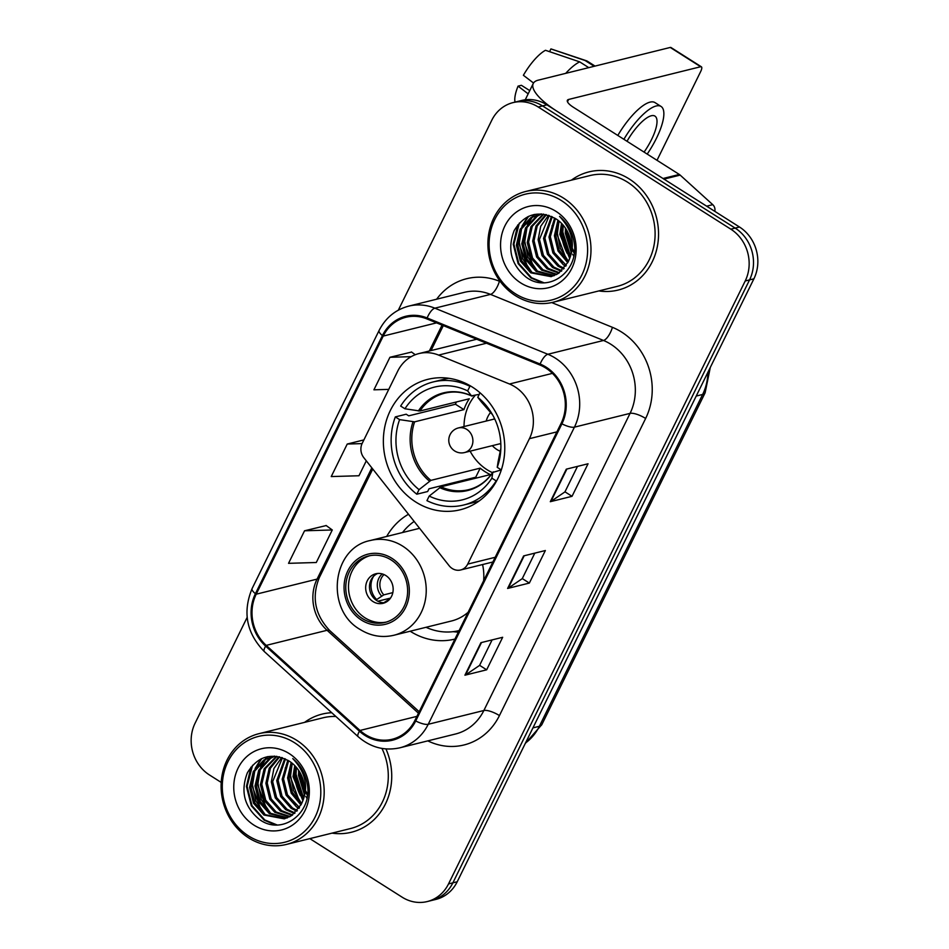 <?xml version="1.0" encoding="UTF-8"?>
<svg xmlns="http://www.w3.org/2000/svg" width="949" height="949" viewBox="0 0 949 949"><rect width="100%" height="100%" fill="white"/><g stroke="black" fill="none" stroke-linecap="round" stroke-linejoin="round"><path stroke-width="1.42" d="M515.022 386.86A38.031 34.128 -103.9 0 0 509.494 384.001L438.604 355.092A38.031 34.128 -103.9 0 0 418.972 353.562A38.031 34.128 -103.9 0 0 397.702 371.189L362.21 443.325A12.681 11.376 -103.9 0 0 363.858 457.75L449.091 565.663A12.681 11.376 -103.9 0 0 460.621 569.981A12.681 11.376 -103.9 0 0 467.703 564.109L529.423 438.675A38.031 34.128 -103.9 0 0 515.022 386.86M408.497 514.263A67.201 60.297 -103.9 0 0 386.682 536.458M410.158 631.215A67.201 60.297 -103.9 0 0 410.359 631.346A67.201 60.297 -103.9 0 0 454.808 639.104A67.201 60.297 -103.9 0 0 454.939 639.068M472.353 387.085A67.201 60.297 -103.9 0 0 427.904 379.327A67.201 60.297 -103.9 0 0 383.704 434.025A67.201 60.297 -103.9 0 0 415.792 502.033A67.201 60.297 -103.9 0 0 460.229 509.779A67.201 60.297 -103.9 0 0 504.429 455.081A67.201 60.297 -103.9 0 0 472.353 387.085M295.293 768.038A50.712 45.505 -103.9 0 0 303.407 798.643A50.712 45.505 -103.9 0 1 295.293 768.038M299.848 773.435A50.712 45.505 -103.9 0 0 304.534 791.419A50.712 45.505 -103.9 0 1 299.848 773.435M562.093 225.826A50.712 45.505 -103.9 0 0 570.207 256.432A50.712 45.505 -103.9 0 1 562.093 225.826M566.648 231.236A50.712 45.505 -103.9 0 0 571.334 249.207A50.712 45.505 -103.9 0 1 566.648 231.236M309.837 838.631L402.103 897.161A38.031 34.128 -103.9 0 0 427.264 901.55L435.959 899.391A38.031 34.128 -103.9 0 0 457.216 881.763L753.897 278.828A38.031 34.128 -103.9 0 0 739.496 227.013L546.897 104.841A38.031 34.128 -103.9 0 0 521.736 100.452L517.395 101.531A38.031 34.128 -103.9 0 1 542.543 105.92A38.031 34.128 -103.9 0 0 517.395 101.531L513.041 102.611A38.031 34.128 -103.9 0 0 491.784 120.238L398.319 310.169M427.264 901.55A38.031 34.128 -103.9 0 0 448.521 883.922L745.202 280.987A38.031 34.128 -103.9 0 0 730.801 229.16L735.143 228.092L542.543 105.92L735.143 228.092A38.031 34.128 -103.9 0 1 749.556 279.908A38.031 34.128 -103.9 0 0 735.143 228.092L739.496 227.013M448.521 883.922L452.875 882.843L749.556 279.908L452.875 882.843A38.031 34.128 -103.9 0 1 431.605 900.471A38.031 34.128 -103.9 0 0 452.875 882.843L457.216 881.763M629.163 178.922A60.855 54.603 -103.9 0 0 588.914 171.899A60.855 54.603 -103.9 0 0 571.381 180.168A60.855 54.603 -103.9 0 1 588.914 171.899A60.855 54.603 -103.9 0 1 629.163 178.922A60.855 54.603 -103.9 0 1 658.226 240.512A60.855 54.603 -103.9 0 1 618.19 290.05A60.855 54.603 -103.9 0 0 658.226 240.512A60.855 54.603 -103.9 0 0 629.163 178.922M553.018 223.074A60.855 54.603 -103.9 0 0 552.935 224.996A60.855 54.603 -103.9 0 1 553.018 223.074M331.735 712.723A60.855 54.603 -103.9 0 0 322.114 714.111A60.855 54.603 -103.9 0 0 304.582 722.379A60.855 54.603 -103.9 0 1 322.114 714.111A60.855 54.603 -103.9 0 1 331.735 712.723M286.218 765.285A60.855 54.603 -103.9 0 0 286.135 767.195A60.855 54.603 -103.9 0 1 286.218 765.285M545.746 368.034A40.57 36.406 76.1 0 1 561.108 423.313L414.903 720.433A40.57 36.406 76.1 0 1 392.222 739.247A40.57 36.406 76.1 0 1 360.015 730.457L266.218 645.379A40.57 36.406 76.1 0 1 256.218 594.193L383.23 336.076A40.57 36.406 76.1 0 1 405.911 317.274A40.57 36.406 76.1 0 1 426.86 318.9L539.851 364.985A40.57 36.406 76.1 0 1 545.746 368.034M546.173 367.168A41.59 37.319 -103.9 0 0 540.123 364.036L427.133 317.962A41.59 37.319 -103.9 0 0 382.423 335.566L255.411 593.683A41.59 37.319 -103.9 0 0 265.649 646.139L359.446 731.228A41.59 37.319 -103.9 0 0 415.709 720.955L561.915 423.823A41.59 37.319 -103.9 0 0 546.173 367.168M306.907 798.228A50.712 45.505 76.1 0 1 305.863 796.46M298.615 771.691A50.712 45.505 76.1 0 1 298.555 770.232M298.638 765.44A50.712 45.505 76.1 0 1 298.698 764.609M573.706 256.028A50.712 45.505 76.1 0 1 572.662 254.261M565.414 229.48A50.712 45.505 76.1 0 1 565.355 228.021M565.438 223.24A50.712 45.505 76.1 0 1 565.497 222.398M492.116 639.899L479.565 665.415L465.556 674.941A10.142 3.061 -153.8 0 1 464.927 675.202L486.659 669.816L502.673 637.289L480.929 642.675L464.927 675.202M479.601 665.332L486.659 669.816M577.49 466.398L564.94 491.902L550.93 501.428A10.142 3.061 -153.8 0 1 550.301 501.701L572.033 496.315L588.048 463.776L566.304 469.162L550.301 501.701M564.975 491.831L572.033 496.315M534.797 553.148L522.247 578.653L508.249 588.178A10.142 3.061 -153.8 0 1 507.608 588.451L529.352 583.066L545.355 550.527L523.623 555.912L507.608 588.451M522.282 578.582L529.352 583.066M598.831 290.928A60.855 54.603 -103.9 0 0 618.19 290.05A60.855 54.603 -103.9 0 1 598.831 290.928M332.031 833.127A60.855 54.603 -103.9 0 0 351.391 832.249A60.855 54.603 -103.9 0 0 385.946 748.927A60.855 54.603 -103.9 0 1 351.391 832.249A60.855 54.603 -103.9 0 1 332.031 833.127M730.801 229.16L538.202 107A38.031 34.128 -103.9 0 0 513.041 102.611M247.143 617.408L195.103 723.174A38.031 34.128 -103.9 0 0 209.504 774.989L221.2 782.415M411.581 352.055L389.932 357.287L373.918 389.814L388.758 389.375M326.207 525.556L304.546 530.788L288.543 563.326L316.278 562.508L332.28 529.969L326.065 525.461M363.894 439.909L347.239 444.037L331.237 476.564L358.959 475.757L366.302 460.834M347.239 444.037L362.079 443.598M415.271 354.724L411.439 351.949M389.932 357.287L411.19 356.658M304.546 530.788L332.28 529.969M663.861 179.147A6.335 5.694 -103.9 0 0 663.031 178.507L557.027 111.27A50.712 15.326 -153.8 0 1 533.255 83.5A50.712 15.326 -153.8 0 1 538.213 80.167L670.255 47.45A6.335 2.04 -57.6 0 1 670.979 47.521L701.394 66.81A6.335 2.04 122.4 0 0 700.659 66.738L568.629 99.455A12.681 3.832 26.2 0 0 567.383 100.286A12.681 3.832 26.2 0 0 573.326 107.237L679.33 174.462A6.335 5.694 76.1 0 1 680.16 175.102L712.758 204.664A6.335 5.694 76.1 0 1 714.787 211.342M657.005 160.31L700.706 71.483A6.335 2.04 122.4 0 0 701.394 66.81M644.074 152.101A31.697 10.202 122.4 0 0 651.56 139.503A31.697 10.202 122.4 0 0 654.952 116.098A31.697 10.202 122.4 0 0 627.016 141.282M647.194 154.082A43.108 13.879 122.4 0 0 656.447 138.281A43.108 13.879 122.4 0 0 661.073 106.466A43.108 13.879 122.4 0 0 623.896 139.301M533.528 83.026L523.385 75.291A32.966 10.605 122.4 0 1 545.473 50.285L579.685 61.875L588.771 67.64M579.685 61.875A41.839 13.464 122.4 0 0 565.711 73.358M529.756 90.618L521.392 85.303L518.047 86.134L528.166 93.856M518.047 86.134A32.966 10.605 122.4 0 0 515.046 102.112M661.073 106.466L654.988 102.599A43.108 13.879 122.4 0 0 617.811 135.446M595.047 66.086L587.407 61.234A41.839 13.464 122.4 0 0 586.435 60.772A41.839 13.464 122.4 0 0 585.118 60.522L550.918 48.933L549.566 51.661M594.204 66.288L585.118 60.522M586.435 60.772L551.476 49.075A32.966 10.605 122.4 0 0 550.918 48.933M515.402 293.763A54.52 48.921 -103.9 0 0 581.939 274.783A54.52 48.921 -103.9 0 0 561.298 200.5A54.52 48.921 -103.9 0 0 494.761 219.48A54.52 48.921 -103.9 0 0 515.402 293.763M515.426 295.661A57.059 51.199 -103.9 0 0 553.16 302.245A57.059 51.199 -103.9 0 0 590.693 255.803A57.059 51.199 -103.9 0 0 563.445 198.068A57.059 51.199 -103.9 0 0 525.71 191.484A57.059 51.199 -103.9 0 0 488.189 237.926A57.059 51.199 -103.9 0 0 515.426 295.661M553.16 302.245L617.277 286.361A57.059 51.199 -103.9 0 0 654.81 239.919A57.059 51.199 -103.9 0 0 627.562 182.172A57.059 51.199 -103.9 0 0 589.827 175.601L525.71 191.484M571.073 252.078L565.272 233.003L565.545 228.306M571.286 249.895L566.636 232.671L566.695 230.156M569.637 258.306L559.839 234.356L561.535 223.359M570.052 256.989L561.203 234.012L562.484 224.355M567.787 262.707L558.036 251.011L554.406 235.696L557.953 220.239M568.261 261.71L559.127 250.121L555.77 235.364L558.819 220.903M565.77 266.183L563.35 264.747L552.911 252.956L548.973 237.048L554.619 218.021M566.292 265.388L554.275 252.624L550.337 236.704L555.426 218.519M563.587 268.994L557.905 266.088L547.478 254.308L543.54 238.389L551.488 216.408M564.145 268.342L559.269 265.756L548.842 253.976L544.892 238.057L552.247 216.763M561.274 271.284L552.472 267.44L542.045 255.649L538.107 239.741L540.716 226.289L548.522 215.281M561.855 270.75L553.836 267.096L543.409 255.317L539.459 239.397L549.246 215.518M558.842 273.158L547.039 268.781L536.612 257.001L532.674 241.082L536.043 225.969L545.734 214.533M559.459 272.719L548.403 268.448L537.976 256.669L534.026 240.749L537.205 226.04L546.41 214.688M556.328 274.652L541.606 270.133L531.179 258.342L527.241 242.434L530.966 226.609L543.196 214.106M556.968 274.308L542.97 269.789L532.543 258.009L528.593 242.09L532.33 226.265L543.801 214.189M553.73 275.803L536.173 271.473L525.746 259.694L521.808 243.774L525.532 227.95L536.055 216.443L541.167 213.94M554.382 275.554L537.537 271.141L527.11 259.362L523.16 243.442L526.897 227.618L537.407 216.099L541.594 213.964M568.071 262.126A31.697 28.446 -103.9 0 0 556.067 218.934C538.593 209.824 524.643 213.691 514.192 230.536C507.11 249.089 511.037 264.581 525.971 277.013C548.7 294.439 580.266 270.441 573.931 241.176C571.962 231.01 567.17 222.742 559.566 216.384C573.054 230.844 575.877 246.088 568.071 262.126L558.451 273.407L551.049 276.645L530.74 272.826L520.313 261.034L516.375 245.115L520.099 229.302L530.621 217.784L541.06 213.928M551.725 276.467L532.104 272.482L521.665 260.702L517.727 244.783L521.464 228.958L531.974 217.451L539.198 214.272M555.96 211.342A41.839 37.545 -103.9 0 0 504.904 225.909A41.839 37.545 -103.9 0 0 520.74 282.921A41.839 37.545 -103.9 0 0 571.808 268.353A41.839 37.545 -103.9 0 0 555.96 211.342M552.057 225.625A57.059 51.199 -103.9 0 0 552.069 230.856M560.61 259.919A57.059 51.199 -103.9 0 0 562.271 262.6M543.907 282.755L531.594 277.76L518.806 263.454L513.907 244.118L519.364 223.051M531.95 272.387L522.709 258.887L519.34 242.766L521.547 228.804M523.492 224.118L528.652 216.313M537.383 271.046L528.142 257.535L524.773 241.426L526.98 227.452M528.925 222.766L532.247 217.274M532.792 216.562L534.572 214.415M568.415 261.378L560.301 248.365L557.383 233.347L559.032 221.081M570.385 255.744L562.816 231.995L563.255 225.245M574.299 252.066L572.413 248.543M571.334 246.076L568.38 233.49M568.285 228.104L568.392 226.538M542.176 282.719L530.906 277.938L518.118 263.62L513.231 244.284L517.715 224.984M528.7 269.848L518.664 242.932L519.744 232.861M521.903 226.277L527.751 216.74M534.133 268.508L524.097 241.592L525.177 231.509M527.336 224.925L531.215 217.938M531.867 217.048L533.919 214.557M566.731 260.429L556.695 233.513L557.775 223.43M570.171 256.562L562.128 232.173L562.71 224.616M574.181 253.134L572.283 249.824M571.357 247.914L567.597 231.817M567.692 226.953L567.81 225.625M476.695 477.964A60.226 54.034 76.1 0 1 475.734 477.217L429.007 488.794L427.667 491.523L416.801 494.215A63.393 56.881 -103.9 0 1 395.318 416.908L399.6 419.624A58.067 52.1 -103.9 0 0 419.055 489.637L430.893 480.372L480.194 468.154A49.704 44.591 -103.9 0 0 485.093 471.712A49.704 44.591 -103.9 0 0 490.336 474.583L441.036 486.801L429.197 496.066A58.067 52.1 -103.9 0 0 491.902 478.177L496.185 480.894A63.393 56.881 -103.9 0 1 463.67 505.01A63.393 56.881 -103.9 0 1 426.943 500.645L429.197 496.066M448.865 378.295A63.393 56.881 -103.9 0 0 444.037 379.256L433.171 381.949A63.393 56.881 -103.9 0 1 469.897 386.314L467.643 390.893A58.067 52.1 -103.9 0 0 404.938 408.782L419.968 411L469.269 398.782A49.704 44.591 -103.9 0 0 463.931 409.624L414.63 421.842L399.6 419.624M479.245 394.345L471.487 395.816L467.643 390.893M463.67 505.01L474.536 502.318A63.393 56.881 -103.9 0 0 479.245 500.906M395.318 416.908L406.184 414.215L408.734 415.84L455.461 404.25A60.226 54.034 76.1 0 1 456.35 401.985M433.171 381.949A63.393 56.881 -103.9 0 0 400.656 406.065L404.938 408.782M469.897 386.314L470.751 386.101M419.055 489.637L416.801 494.215M491.902 478.177L492.78 472.436L501.286 469.897M439.636 487.596A50.297 45.125 -103.9 0 0 492.78 472.436L493.456 471.843M472.388 396.041L471.487 395.816A50.297 45.125 -103.9 0 0 418.343 410.976M501.333 469.933L497.229 467.323A58.067 52.1 -103.9 0 0 500.799 449.601A58.067 52.1 -103.9 0 0 491.879 413.61A58.067 52.1 -103.9 0 0 477.774 397.323L480.016 392.779M500.858 448.26A50.297 45.125 -103.9 0 1 498.118 461.594L497.229 467.323M477.774 397.323L481.629 402.246A50.297 45.125 -103.9 0 1 492.555 414.772L481.736 402.364M455.461 404.25L463.931 409.624M480.194 468.154L475.734 477.217M492.543 472.685A47.675 42.776 76.1 0 1 487.039 469.708A47.675 42.776 76.1 0 1 470.123 451.166M464.025 426.552A47.675 42.776 76.1 0 1 475.2 395.353M492.306 445.662A24.093 21.613 -103.9 0 0 496.956 449.541A24.093 21.613 -103.9 0 0 500.538 451.38M490.811 412.151A24.093 21.613 -103.9 0 0 486.208 421.048M494.358 418.189A19.016 17.07 -103.9 0 0 493.871 419.15M499.981 443.764A19.016 17.07 -103.9 0 0 500.847 444.393M391.107 559.946A34.235 30.712 -103.9 0 0 368.473 555.995A34.235 30.712 -103.9 0 0 345.946 583.86A34.235 30.712 -103.9 0 0 362.293 618.499A34.235 30.712 -103.9 0 0 384.938 622.449A34.235 30.712 -103.9 0 0 407.453 594.584A34.235 30.712 -103.9 0 0 391.107 559.946M369.837 555.687A34.235 30.712 -103.9 0 0 348.603 583.955A34.235 30.712 -103.9 0 0 365.009 617.835A34.235 30.712 -103.9 0 0 386.279 622.081M426.018 627.289A59.965 53.808 -103.9 0 0 459.043 630.599A59.965 53.808 -103.9 0 0 459.114 630.587L459.043 630.599M419.588 528.308L370.395 540.491A48.814 43.796 76.1 0 1 402.673 546.126A48.814 43.796 76.1 0 1 425.982 595.521A48.814 43.796 76.1 0 1 393.871 635.261L451.475 620.99A48.814 43.796 -103.9 0 0 468.118 612.283M483.622 580.764A48.814 43.796 -103.9 0 0 482.578 564.536M414.155 521.44A59.965 53.808 -103.9 0 0 402.542 532.531M385.816 575.533A15.22 13.654 -103.9 0 0 375.757 573.777A15.22 13.654 -103.9 0 0 365.745 586.162A15.22 13.654 -103.9 0 0 373.016 601.559A15.22 13.654 -103.9 0 0 383.076 603.315A15.22 13.654 -103.9 0 0 393.088 590.93A15.22 13.654 -103.9 0 0 385.816 575.533M377.702 573.469A15.22 13.654 -103.9 0 0 369.481 586.304A15.22 13.654 -103.9 0 0 376.812 600.622A15.22 13.654 -103.9 0 0 384.938 602.698M390.098 598.665L382.767 603.422M390.514 598.084L377.856 601.215M373.586 576.292A17.746 15.931 76.1 0 0 376.682 599.566L376.326 600.29M376.682 599.566L383.776 594.869L392.827 592.627M248.602 835.974A54.52 48.921 -103.9 0 0 315.139 816.982A54.52 48.921 -103.9 0 0 294.498 742.711A54.52 48.921 -103.9 0 0 227.962 761.691A54.52 48.921 -103.9 0 0 248.602 835.974M248.626 837.872A57.059 51.199 -103.9 0 0 286.361 844.444A57.059 51.199 -103.9 0 0 323.894 798.002A57.059 51.199 -103.9 0 0 296.646 740.267A57.059 51.199 -103.9 0 0 258.911 733.684A57.059 51.199 -103.9 0 0 221.39 780.125A57.059 51.199 -103.9 0 0 248.626 837.872M286.361 844.444L350.478 828.56A57.059 51.199 -103.9 0 0 381.937 748.429M304.273 794.289L298.472 775.214L298.745 770.505M304.487 792.107L299.837 774.87L299.896 772.367M302.838 800.517L293.039 776.555L294.736 765.558M303.253 799.188L294.404 776.223L295.685 766.567M300.987 804.918L291.236 793.222L287.606 777.907L291.153 762.438M301.462 803.922L292.328 792.332L288.971 777.563L292.019 763.115M298.971 808.394L296.551 806.947L286.112 795.167L282.173 779.248L287.82 760.232M299.493 807.599L287.476 794.835L283.537 778.915L288.626 760.73M296.788 811.193L291.118 808.299L280.679 796.519L276.74 780.6L284.688 758.619M297.345 810.553L292.47 807.955L282.043 796.175L278.104 780.256L285.447 758.975M294.475 813.495L285.673 809.639L275.246 797.86L271.307 781.94L273.917 768.5L281.723 757.48M295.056 812.961L287.037 809.307L276.61 797.528L272.66 781.608L282.446 757.729M292.043 815.357L280.24 810.992L269.813 799.212L265.874 783.293L269.243 768.168L278.935 756.733M292.66 814.93L281.604 810.648L271.177 798.868L267.227 782.949L270.406 768.251L279.611 756.887M289.528 816.864L274.807 812.332L264.38 800.553L260.441 784.633L264.166 768.809L276.396 756.317M290.169 816.52L276.171 812L265.744 800.221L261.794 784.301L265.53 768.476L277.001 756.389M286.93 818.014L269.374 813.684L258.947 801.905L255.008 785.986L258.733 770.161L269.255 758.642L274.38 756.139M287.583 817.753L270.738 813.34L260.311 801.561L256.36 785.642L260.097 769.829L270.607 758.31L274.795 756.163M301.272 804.325A31.697 28.446 -103.9 0 0 289.267 761.145C271.794 752.035 257.843 755.902 247.392 772.747C240.311 791.288 244.237 806.78 259.172 819.212C281.9 836.65 313.467 812.652 307.132 783.388C305.163 773.21 300.37 764.941 292.767 758.583C306.254 773.044 309.077 788.299 301.272 804.325L291.651 815.618L284.249 818.845L263.941 815.025L253.513 803.245L249.575 787.326L253.3 771.501L263.822 759.995L274.261 756.139M284.925 818.667L265.305 814.693L254.878 802.913L250.927 786.994L254.664 771.169L265.174 759.651L272.399 756.483M289.16 753.553A41.839 37.545 -103.9 0 0 238.104 768.121A41.839 37.545 -103.9 0 0 253.941 825.12A41.839 37.545 -103.9 0 0 305.009 810.553A41.839 37.545 -103.9 0 0 289.16 753.553M335.887 716.483A57.059 51.199 -103.9 0 0 323.028 717.8L258.911 733.684M285.258 767.836A57.059 51.199 -103.9 0 0 285.269 773.067M293.81 802.13A57.059 51.199 -103.9 0 0 295.471 804.811M277.108 824.966L264.795 819.972L252.007 805.665L247.108 786.318L252.564 765.25M265.151 814.598L255.91 801.086L252.541 784.977L254.747 771.015M256.693 766.317L261.853 758.524M270.584 813.246L261.343 799.746L257.986 783.625L260.18 769.663M262.126 764.977L265.459 759.485M265.993 758.773L267.772 756.626M301.616 803.589L293.502 790.564L290.584 775.547L292.233 763.293M303.585 797.955L296.017 774.206L296.456 767.456M307.5 794.277L305.614 790.754M304.534 788.275L301.58 775.701M301.485 770.315L301.592 768.749M275.376 824.918L264.119 820.138L251.331 805.831L246.432 786.496L250.916 767.195M261.9 812.059L251.865 785.143L252.944 775.06M255.103 768.476L260.951 758.951M267.333 810.707L257.298 783.803L258.377 773.72M260.536 767.136L264.427 760.149M265.068 759.259L267.12 756.756M299.931 802.629L289.896 775.724L290.987 765.641M303.372 798.773L295.329 774.372L295.91 766.816A50.712 45.505 -103.9 0 0 303.597 797.919M307.381 795.345L305.483 792.035M304.57 790.126L300.797 774.028M300.892 769.153L301.011 767.836M509.494 384.001L552.413 373.372M438.604 355.092L486.493 343.218M467.703 564.109L495.176 557.3M529.423 438.675L556.885 431.878M525.497 742.996A50.712 45.505 -103.9 0 0 539.364 726.293L702.64 394.464A50.712 45.505 -103.9 0 0 707.907 372.305M696.222 396.053L702.64 394.464A25.362 7.663 26.2 0 0 705.119 392.803L541.832 724.633L525.212 743.577M546.897 104.841L538.202 107M753.897 278.828L745.202 280.987M541.832 724.633A25.362 7.663 26.2 0 1 539.364 726.293L532.935 727.883M551.725 302.577L612.425 327.322A63.393 56.881 76.1 0 1 645.64 418.462L499.435 715.582A12.681 3.832 26.2 0 0 483.86 710.504L630.065 413.373A50.712 45.505 -103.9 0 0 610.859 344.273A50.712 45.505 -103.9 0 0 603.505 340.466L490.503 294.392A50.712 45.505 -103.9 0 0 464.334 292.339L408.687 306.136A50.712 45.505 76.1 0 1 434.867 308.176A12.681 4.686 112.2 0 0 427.133 317.962M499.435 715.582A63.393 56.881 76.1 0 1 427.821 740.872M455.508 734.004A50.712 45.505 -103.9 0 0 483.86 710.504L428.224 724.289A50.712 45.505 76.1 0 1 399.873 747.8L455.508 734.004M436.635 299.208A63.393 56.881 76.1 0 1 499.435 281.248A12.681 4.686 -67.8 0 1 490.503 294.392L434.867 308.176L547.858 354.262A50.712 45.505 76.1 0 1 555.224 358.058A50.712 45.505 76.1 0 1 574.43 427.157A12.681 3.832 -153.8 0 1 561.915 423.823M540.123 364.036A12.681 4.686 112.2 0 1 547.858 354.262L603.505 340.466A12.681 4.686 -67.8 0 0 612.425 327.322M408.687 306.136C395.46 309.682 385.602 317.796 379.102 330.466A12.681 3.832 26.2 0 0 382.423 335.566M255.411 593.683A12.681 3.832 -153.8 0 1 252.09 588.594C242.422 612.129 246.491 633.113 264.308 651.56L358.117 736.649C370.584 747.444 384.499 751.157 399.873 747.8M265.649 646.139A12.681 3.357 132.2 0 0 264.308 651.56M359.446 731.228A12.681 3.357 132.2 0 0 358.117 736.649M415.709 720.955A12.681 3.832 26.2 0 0 428.224 724.289L574.43 427.157L630.065 413.373A12.681 3.832 26.2 0 1 645.64 418.462M499.435 281.248L500.348 281.616M256.218 594.193L317.073 579.115A40.57 36.406 -103.9 0 0 327.073 630.29L418.462 713.197M266.218 645.379L327.073 630.29A22.823 6.038 -47.8 0 1 329.778 630.611L419.185 711.714M360.015 730.457L416.908 716.365M383.23 336.076L436.564 322.862M442.068 325.104L429.328 350.988M371.83 467.845L317.073 579.115A22.823 6.892 26.2 0 0 319.303 577.621C311.45 597.17 314.938 614.822 329.778 630.611M508.249 588.178L524.192 555.77M550.93 501.428L566.885 469.02M465.556 674.941L481.499 642.532M567.49 101.78L568.629 99.455M663.031 178.507L679.33 174.462M700.659 66.738L670.255 47.45M680.16 175.102L663.992 179.112M706.661 206.182L712.758 204.664M562.686 224.581A50.712 45.505 -103.9 0 0 570.396 255.708M561.203 232.861A51.981 46.643 -103.9 0 0 567.182 253.359M414.63 421.842A49.704 44.591 -103.9 0 0 430.893 480.372M471.736 396.018C462.744 391.949 453.752 391 444.761 393.183A49.704 44.591 -103.9 0 0 419.968 411M413.005 421.831A50.297 45.125 -103.9 0 0 429.494 481.167M441.036 486.801A49.704 44.591 -103.9 0 0 468.664 489.66C478.593 487.134 486.659 481.309 492.875 472.199M494.726 418.936L458.403 427.94A12.681 11.376 76.1 0 1 466.789 429.399A12.681 11.376 76.1 0 1 471.594 446.671A12.681 11.376 76.1 0 1 464.512 452.554L500.823 443.551M361.498 620.124A36.133 32.42 -103.9 0 0 405.591 607.55A36.133 32.42 -103.9 0 0 391.913 558.32A36.133 32.42 -103.9 0 0 347.808 570.895A36.133 32.42 -103.9 0 0 361.498 620.124M454.927 631.441A60.795 54.544 -103.9 0 0 458.853 631.121M388.77 600.148A14.71 13.203 76.1 0 1 387.655 599.863M381.581 596.008A14.71 13.203 76.1 0 1 382.269 573.931M383.776 594.869A13.95 12.515 76.1 0 1 384.013 574.572M294.404 775.06A51.981 46.643 -103.9 0 0 300.382 795.559M418.972 353.562L476.73 339.244M460.621 569.981L492.863 561.998M710.303 367.441L705.119 392.803M379.102 330.466L252.09 588.594M443.313 325.614L431.036 350.572M372.755 469.008L319.303 577.621M525.236 99.799L533.255 83.5M539.874 214.094L538.522 214.438M500.858 448.248L498.142 461.475M458.403 427.94A12.681 12.681 0 0 0 451.582 448.201A12.681 12.681 0 0 0 464.512 452.554M370.395 540.491C331.842 547.798 324.973 609.744 360.134 629.484C370.822 636.067 382.067 637.989 393.871 635.261M453.076 631.69L458.331 632.164M273.075 756.306L271.722 756.638"/></g></svg>
